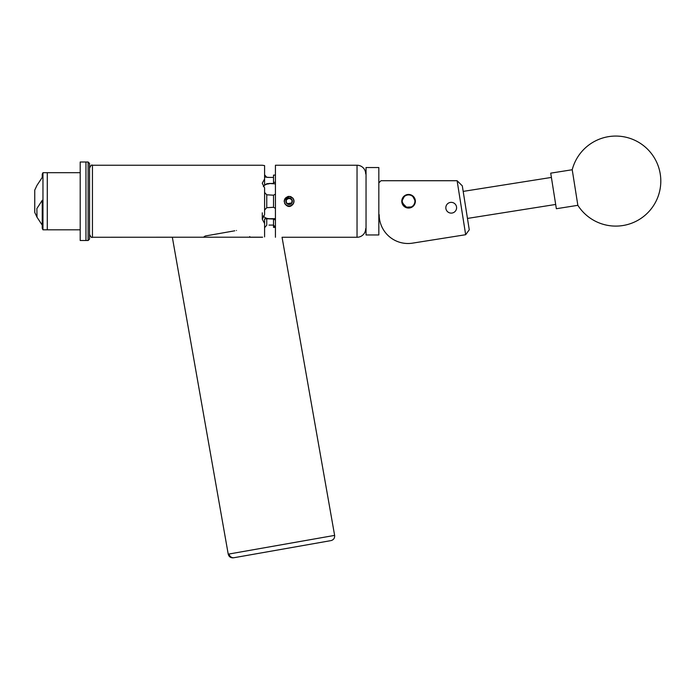 <?xml version="1.0" encoding="UTF-8"?>
<svg xmlns="http://www.w3.org/2000/svg" width="695" height="695" viewBox="0 0 695 695"><rect width="100%" height="100%" fill="white"/><g stroke="black" fill="none" stroke-linecap="round" stroke-linejoin="round"><path stroke-width="1.04" d="M451.211 213.113A5.386 5.386 0 0 0 456.598 207.736A5.386 5.386 0 0 0 451.211 202.349A5.386 5.386 0 0 0 445.825 207.736A5.386 5.386 0 0 0 451.211 213.113M408.573 208.048A6.794 6.794 0 0 0 415.367 201.255A6.794 6.794 0 0 0 408.573 194.452A6.794 6.794 0 0 0 401.78 201.255A6.794 6.794 0 0 0 408.573 208.048L411.197 207.518M379.183 214.686A28.808 28.808 0 0 0 412.5 243.146L465.667 234.719L457.119 180.726L380.982 180.726L379.183 182.524M412.5 243.146L433.202 239.862M457.119 180.726L462.305 185.86L469.264 229.776L465.667 234.719M323.679 541.9L325.408 541.596M262.623 237.195L92.444 237.264C91.731 237.994 90.767 237.03 89.559 234.38M249.748 236.569L249.87 237.264L262.284 237.264M365.683 228.62A8.644 8.644 0 0 1 357.039 237.264L282.057 237.264L334.625 535.393C334.834 538.13 333.617 539.876 330.968 540.614M172.343 237.264L228.221 554.158L229.089 554.002A4.5 4.344 80 0 0 234.145 557.685L330.273 540.736M573.392 177.129L577.849 205.32A45.019 45.019 0 0 0 660.25 174.037A45.019 45.019 0 0 0 572.22 169.745L573.392 177.129M572.22 169.745L550.718 173.151L556.356 208.726L577.849 205.32M366.039 234.962L366.039 167.538L366.039 234.962L378.827 234.962L378.827 167.538L366.039 167.538M378.827 167.538L378.827 234.962M411.857 206.667A6.342 6.342 0 0 0 413.994 197.962A6.342 6.342 0 0 0 405.289 195.834A6.342 6.342 0 0 0 403.152 204.538A6.342 6.342 0 0 0 411.857 206.667M405.098 195.521A6.698 6.698 0 0 1 414.298 197.78A6.698 6.698 0 0 1 412.048 206.98A6.698 6.698 0 0 1 402.839 204.721A6.698 6.698 0 0 1 405.098 195.521M88.126 161.996L89.559 163.438L89.559 239.063L88.126 240.505L88.126 161.996L85.963 161.996L85.963 240.505L85.963 161.996L80.203 161.996L80.203 240.505L88.126 240.505M47.286 186.564L47.286 172.69L42.96 172.69L42.96 229.81L47.286 229.81L47.286 186.564M36.957 217.101L34.75 212.418L34.75 190.083L36.983 185.357L42.239 177.399L42.239 174.219L42.239 177.399M80.203 229.81L47.286 229.81L47.286 172.69L80.203 172.69M42.96 229.81L42.239 228.281L42.239 200.316L36.87 208.561L37.017 217.222L42.239 225.145M291.926 202.758L291.926 199.63A3.249 3.249 0 0 0 286.305 199.63A3.249 3.249 0 0 0 286.305 202.879L287.747 203.618L291.926 202.879A3.249 3.249 0 0 0 291.926 199.63L289.111 198.005L286.305 199.63L286.305 202.879A3.249 3.249 0 0 0 289.111 204.495L290.519 203.687A2.815 2.815 0 0 0 291.387 202.905M286.357 202.905L289.111 204.495A3.249 3.249 0 0 0 291.926 202.879L291.926 199.63L291.387 199.595A2.815 2.815 0 0 0 286.835 199.595L286.305 199.63L286.305 202.879L287.704 203.687A2.815 2.815 0 0 0 290.519 203.687L291.874 202.905M284.238 201.706A4.9 4.9 0 0 1 284.255 200.612L284.403 200.907A4.726 4.726 0 0 0 293.203 203.609A4.726 4.726 0 0 0 290.006 196.607L293.021 198.301C294.333 200.264 294.333 202.236 293.021 204.2C290.432 207.24 287.826 207.24 285.202 204.2A4.9 4.9 0 0 1 284.55 203.018M401.91 199.899L401.78 201.255L404.785 195.608M405.046 195.443L408.573 194.452L411.197 194.982L412.361 195.608L415.367 201.255L415.236 199.899M402.553 198.101L402.301 198.631M401.91 202.593L407.227 207.909M413.429 206.007L414.837 203.887M415.367 201.255L413.369 206.059M412.361 206.893L405.35 207.232L401.78 201.255M234.797 230.792L205.234 236.005L203.427 237.264M275.429 237.264L275.429 165.236L357.039 165.236A8.644 8.644 0 0 1 365.683 173.88M264.587 192.472L266.75 194.809L266.75 207.692L273.517 207.301M262.284 212.835L262.284 219.194L264.587 214.633L264.587 187.867L262.284 183.306M262.284 183.185L264.587 178.989L264.587 165.601L262.284 165.236L92.444 165.236L92.444 237.264M292.838 198.066L289.111 196.355C284.62 197.38 283.317 199.995 285.202 204.2M289.111 196.355L287.843 196.52L284.733 199.074M289.111 206.146L290.38 205.981L293.36 203.696M291.04 196.746L290.18 196.468M205.234 236.005L206.901 235.709M264.587 236.899L264.587 223.512L262.284 219.194M203.983 236.873L204.4 236.569L204.53 237.264M236.465 230.497C255.161 238.863 255.161 238.863 236.465 230.497M275.429 208.335L273.517 207.345L273.517 195.156L275.429 194.174M273.517 195.199L266.75 194.809M275.429 227.395L273.517 227.395L273.517 219.029L266.75 218.751L275.429 218.638M268.982 225.084L273.517 225.084M264.587 227.699L266.75 225.189L266.75 218.751L264.587 218.916L264.587 223.512M267.427 183.602L266.75 183.749M264.587 174.801L266.75 177.312L268.982 177.416L264.587 177.008M264.587 178.989L264.587 184.688L268.982 183.471L273.517 183.471L273.517 182.316L275.429 182.316M275.429 175.105L273.517 175.105L273.517 182.316M273.517 177.416L268.982 177.416M275.429 227.135L273.517 225.163M273.517 219.073L275.429 220.054M263.344 215.971A6.698 5.803 180 0 0 268.982 218.638M268.982 183.471L275.429 183.862M268.982 183.862A6.698 5.803 0 0 0 263.344 186.529M266.75 207.692L264.587 210.029M291.387 199.595C289.867 198.223 288.356 198.223 286.835 199.595M291.874 199.595L289.111 198.005L286.357 199.595M286.835 202.905A2.815 2.815 0 0 0 287.704 203.687L289.111 204.495L291.926 202.879M284.403 200.907L284.872 199.639L288.66 196.728L290.006 196.607M287.852 196.885L284.872 199.621L286.974 197.241M229.089 554.002L334.625 535.393M357.039 237.264L357.039 165.236M228.221 554.158C228.959 556.799 230.697 558.016 233.433 557.807M551.396 177.425L463.183 191.394M555.679 204.452L467.466 218.43M42.239 174.219L42.96 172.69M92.444 165.236C91.731 164.507 90.767 165.471 89.559 168.121"/></g></svg>
